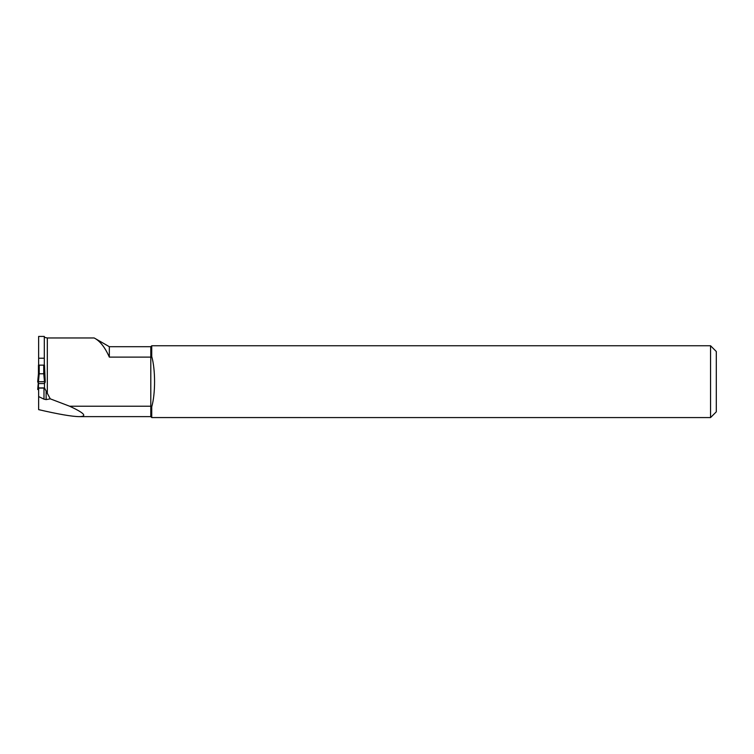 <?xml version="1.0" encoding="UTF-8"?>
<svg xmlns="http://www.w3.org/2000/svg" width="754" height="754" viewBox="0 0 754 754"><rect width="100%" height="100%" fill="white"/><g stroke="black" fill="none" stroke-linecap="round" stroke-linejoin="round"><path stroke-width="1.13" d="M38.642 336.425L38.642 358.225L44.297 358.225L44.297 336.425L38.642 336.425M44.297 336.784C44.034 337.198 45.042 337.594 47.314 337.962L47.314 393.305L46.126 391.043L46.126 399.611L50.264 398.838L69.604 406.218L150.8 406.218L150.8 416.632L151.554 417.386M710.551 345.756L710.551 417.575L716.3 411.825L716.3 351.505L710.551 345.756L151.743 345.756L150.8 346.699L150.8 357.113L109.33 357.113C104.985 347.274 99.924 340.883 94.156 337.962L47.314 337.962M38.642 388.103L38.642 396.557L43.986 399.168L43.986 388.103L38.642 388.103M38.642 365.294L38.642 358.225M150.8 416.632L79.283 416.632C72.035 416.557 58.492 414.229 38.642 409.639L38.642 396.557M151.743 345.756L151.743 356.519L150.8 357.113L150.8 406.218L151.743 406.811L151.743 417.565L710.551 417.575M94.891 338.367L94.156 337.962M50.264 398.838L47.314 393.305M79.283 416.632C87.558 416.472 84.335 413.003 69.604 406.218M46.126 399.611L43.986 399.168M151.743 356.519C155.494 369.583 155.503 393.673 151.743 406.811M44.297 365.294L44.297 358.225M150.8 346.699L109.33 346.699L109.33 357.113M43.986 388.103L44.486 387.924L46.126 391.043M38.642 391.194L38.454 387.924L44.486 387.924L44.486 382.928L45.24 381.75L44.486 365.143L38.454 365.143L38.454 373.786L44.486 373.767M38.454 387.924L38.454 382.928L37.7 381.75L38.454 373.786L37.7 381.741L45.24 381.75L44.486 373.786M38.454 388.282L37.7 389.469L38.303 382.891L37.7 389.469L38.454 389.545M38.454 385.002L38.162 388.367M44.486 383.56L38.454 383.56M38.454 381.665L39.17 374.125M44.486 381.665L43.77 374.125M44.778 382.844C45.344 382.419 45.249 382.024 44.486 381.665L37.7 381.75L38.454 383.56L44.486 383.56L44.778 382.844M39.208 365.068L39.208 374.125M43.732 365.068L43.732 374.125M109.33 346.699L95.07 338.461"/></g></svg>
